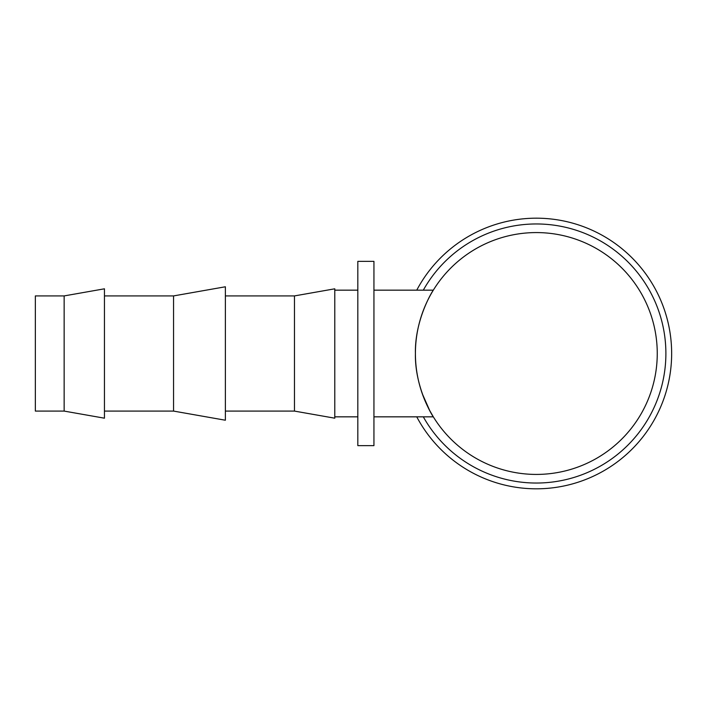 <?xml version="1.0" encoding="UTF-8"?>
<svg xmlns="http://www.w3.org/2000/svg" width="707" height="707" viewBox="0 0 707 707"><rect width="100%" height="100%" fill="white"/><g stroke="black" fill="none" stroke-linecap="round" stroke-linejoin="round"><path stroke-width="1.06" d="M416.75 416.838A135.32 135.32 0 0 0 671.65 353.5A135.32 135.32 0 0 0 416.75 290.162M423.307 416.838A129.567 129.567 0 0 0 665.888 353.5A129.567 129.567 0 0 0 423.307 290.162M64.143 353.5L64.143 295.915L35.35 295.915L35.35 411.085L64.143 411.085L64.143 353.5M64.143 411.085L104.45 418.19L104.45 288.81L64.143 295.915M173.551 295.915L225.374 286.777L225.374 420.223L173.551 411.085L173.551 295.915L104.45 295.915M294.474 295.915L334.782 288.81L334.782 418.19L294.474 411.085L294.474 295.915L225.374 295.915M415.407 353.5C414.682 318.981 433.294 289.711 433.32 290.162C433.294 289.711 414.682 318.981 415.407 353.5A120.924 120.924 0 0 0 536.33 474.424A120.924 120.924 0 0 0 657.254 353.5A120.924 120.924 0 0 0 536.33 232.576A120.924 120.924 0 0 0 415.407 353.5C414.682 388.019 433.294 417.289 433.32 416.838L373.941 416.838M357.822 445.631L357.822 261.369L373.941 261.369L373.941 445.631L357.822 445.631M422.318 393.808L429.741 410.617L433.32 416.838M357.822 290.162L334.782 290.162M433.32 290.162L373.941 290.162M357.822 416.838L334.782 416.838M294.474 411.085L225.374 411.085M173.551 411.085L104.45 411.085"/></g></svg>
